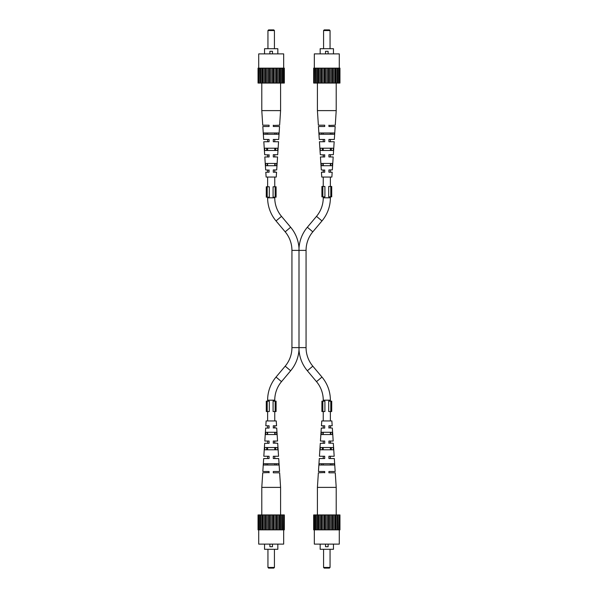 <?xml version="1.0" encoding="UTF-8"?>
<svg xmlns="http://www.w3.org/2000/svg" width="598" height="598" viewBox="0 0 598 598"><rect width="100%" height="100%" fill="white"/><g stroke="black" fill="none" stroke-linecap="round" stroke-linejoin="round"><path stroke-width="0.9" d="M330.799 186.464L331.711 186.464L331.711 196.839L328.706 196.839L328.706 186.464L330.799 186.464L330.799 196.839M322.83 186.464L321.911 186.464L321.911 196.839L324.916 196.839L324.916 186.464L322.83 186.464L322.83 196.839M322.83 411.536L324.916 411.536L324.916 401.161L322.83 401.161L322.83 411.536L321.911 411.536L321.911 401.161L322.83 401.161M328.706 401.161L330.799 401.161L330.799 411.536L328.706 411.536L328.706 401.161M330.799 411.536L331.711 411.536L331.711 401.161L330.799 401.161M274.751 197.161L274.751 197.811A28.846 28.846 0 0 0 281.501 216.356L290.65 227.247A35.977 35.977 0 0 1 299 248.222L299 250.375L299 248.222A35.977 35.977 0 0 1 307.35 227.247L316.499 216.356A28.846 28.846 0 0 0 323.249 197.811L323.249 196.839M323.249 186.464L323.249 177.06M323.249 172.202L323.249 169.929M323.249 165.721L323.249 163.448M323.249 156.968L323.249 154.695M323.249 150.487L323.249 148.214M323.249 141.733L323.249 139.461M323.249 134.273L323.249 132.98M323.249 401.161L323.249 400.189A28.846 28.846 0 0 0 316.499 381.644L307.35 370.753A35.977 35.977 0 0 1 299 349.778L299 250.375L306.064 250.375A28.846 28.846 0 0 1 312.814 231.837L321.963 220.939A35.977 35.977 0 0 0 330.38 197.811L330.38 196.839M330.38 186.464L330.38 177.06M330.38 172.202L330.38 169.929M330.38 165.721L330.38 163.448M330.38 156.968L330.38 154.695M330.38 150.487L330.38 148.214M330.38 141.733L330.38 139.461M330.38 134.273L330.38 132.98M299 250.375L291.936 250.375A28.846 28.846 0 0 0 285.186 231.837L276.037 220.939A35.977 35.977 0 0 1 267.62 197.811L267.62 197.161M291.936 250.375L291.936 347.625A28.846 28.846 0 0 1 285.186 366.163L276.037 377.061A35.977 35.977 0 0 0 267.62 400.189L267.62 401.161M291.936 347.625L306.064 347.625A28.846 28.846 0 0 0 312.814 366.163L321.963 377.061A35.977 35.977 0 0 1 330.38 400.189L330.38 401.161M299 349.778A35.977 35.977 0 0 1 290.65 370.753L281.501 381.644A28.846 28.846 0 0 0 274.751 400.189L274.751 401.161M267.62 186.785L267.62 177.06M267.62 172.202L267.62 169.929M267.62 165.721L267.62 163.448M267.62 156.968L267.62 154.695M267.62 150.487L267.62 148.214M267.62 141.733L267.62 139.461M267.62 134.273L267.62 132.98M274.751 186.785L274.751 177.06M274.751 172.202L274.751 169.929M274.751 165.721L274.751 163.448M274.751 156.968L274.751 154.695M274.751 150.487L274.751 148.214M274.751 141.733L274.751 139.461M274.751 134.273L274.751 132.98M330.38 411.536L330.38 420.94M330.38 425.798L330.38 428.071M330.38 432.279L330.38 434.552M330.38 441.032L330.38 443.305M330.38 447.513L330.38 449.786M330.38 456.267L330.38 458.539M330.38 463.727L330.38 465.02M323.249 411.536L323.249 420.94M323.249 425.798L323.249 428.071M323.249 432.279L323.249 434.552M323.249 441.032L323.249 443.305M323.249 447.513L323.249 449.786M323.249 456.267L323.249 458.539M323.249 463.727L323.249 465.02M274.751 411.536L274.751 420.94M274.751 425.798L274.751 428.071M274.751 432.279L274.751 434.552M274.751 441.032L274.751 443.305M274.751 447.513L274.751 449.786M274.751 456.267L274.751 458.539M274.751 463.727L274.751 465.02M267.62 411.536L267.62 420.94M267.62 425.798L267.62 428.071M267.62 432.279L267.62 434.552M267.62 441.032L267.62 443.305M267.62 447.513L267.62 449.786M267.62 456.267L267.62 458.539M267.62 463.727L267.62 465.02M267.201 197.161L269.294 197.161L269.294 186.785L267.201 186.785L267.201 197.161L266.289 197.161L266.289 186.785L267.201 186.785M273.084 186.785L275.17 186.785L275.17 197.161L273.084 197.161L273.084 186.785M275.17 197.161L276.089 197.161L276.089 186.785L275.17 186.785M258.71 68.15L258.71 53.887L283.669 53.887L283.669 68.15M269.892 53.887L269.892 51.293L272.486 51.293L272.486 53.887M277.831 53.887L277.831 48.7L264.54 48.7L264.54 53.887M258.807 68.15L258.044 68.15L258.044 83.062L258.807 83.062L258.934 68.15L258.807 83.062M283.564 68.15L283.564 83.062L284.334 83.062L284.334 68.15L258.934 68.15M269.459 68.15L269.459 83.062L267.291 83.062L267.291 68.15M268.539 83.062L268.539 68.15M266.11 68.15L266.11 83.062L264.309 83.062L264.309 68.15M265.43 83.062L265.43 68.15M260.668 68.15L260.668 83.062L260.564 68.15M283.437 68.15L283.437 83.062L282.458 83.062L282.458 68.15M279.259 68.15L279.259 83.062L276.949 83.062L276.949 68.15M281.71 68.15L281.71 83.062L279.259 83.062M279.67 83.062L279.67 68.15M278.07 83.062L278.07 68.15M272.92 68.15L272.92 83.062L271.836 83.062L271.836 68.15M260.564 83.062L258.934 83.062M259.913 83.062L259.913 68.15M271.836 83.062L269.459 83.062M270.543 83.062L270.543 68.15M267.291 83.062L266.11 83.062M263.113 68.15L263.113 83.062L261.789 83.062L261.789 68.15M264.309 83.062L263.113 83.062M282.458 83.062L281.815 83.062L281.815 68.15M276.261 68.15L276.261 83.062L275.087 83.062L275.087 68.15M276.949 83.062L276.261 83.062M262.709 83.062L262.709 68.15M273.293 125.46L279.632 125.199L280.589 110.615L280.589 68.15M280.589 110.615L261.789 110.615L261.789 83.062L260.668 83.062M275.087 83.062L272.92 83.062M273.832 83.062L273.832 68.15M267.949 30.55L268.592 29.9L273.779 29.9L274.43 30.55L267.949 30.55L267.949 48.7M274.43 30.55L274.43 48.7M267.291 165.721L267.201 163.448M266.693 150.487L266.603 148.214M266.073 134.273L266.02 132.98M269.078 139.917L269.078 139.461L263.673 139.461L262.828 126.499L269.078 126.499L269.078 126.081M269.078 155.061L264.667 154.695L263.823 141.733L269.078 141.733L269.078 140.896M269.078 170.266L265.661 169.929L264.817 156.968L269.078 156.968L269.078 156.22M273.293 171.364L273.293 172.202L276.56 172.202L276.246 177.06L266.132 177.06L265.811 172.202L269.078 172.202L269.078 171.484M271.186 165.721L265.796 165.721L265.639 163.448L276.739 163.448L276.575 165.721L271.186 165.721M271.186 150.487L264.742 150.487L264.585 148.214L277.793 148.214L277.636 150.487L271.186 150.487M271.186 134.273L263.628 134.273L263.546 132.98L278.832 132.98L278.743 134.273L271.186 134.273M269.078 126.499L269.078 125.199L262.739 125.199L261.789 110.615M269.078 141.733L269.078 139.461M269.078 156.968L269.078 154.695M269.078 172.202L269.078 169.929M273.293 170.385L273.293 169.929L276.71 169.929L277.562 156.968L273.293 156.968L273.293 156.13M273.293 155.151L273.293 154.695L277.704 154.695L278.556 141.733L273.293 141.733L273.293 140.964M273.293 139.85L273.293 139.461L278.705 139.461L279.55 126.499L273.293 126.499L273.293 125.199M276.351 132.98L276.306 134.273M275.775 148.214L275.685 150.487M275.177 163.448L275.087 165.721M273.293 156.968L273.293 154.695M273.293 141.733L273.293 139.461M273.293 172.202L273.293 169.929M314.331 68.15L314.331 53.887L339.29 53.887L339.29 68.15M325.514 53.887L325.514 51.293L328.108 51.293L328.108 53.887M333.46 53.887L333.46 48.7L320.169 48.7L320.169 53.887M314.436 68.15L313.666 68.15L313.666 83.062L314.436 83.062L314.563 68.15L314.436 83.062M339.193 68.15L339.193 83.062L339.956 83.062L339.956 68.15L314.563 68.15M325.08 68.15L325.08 83.062L322.913 83.062L322.913 68.15M324.168 83.062L324.168 68.15M321.739 68.15L321.739 83.062L319.93 83.062L319.93 68.15M321.051 83.062L321.051 68.15M316.29 68.15L316.29 83.062L316.185 68.15M339.066 68.15L339.066 83.062L338.087 83.062L338.087 68.15M334.887 68.15L334.887 83.062L332.57 83.062L332.57 68.15M337.332 68.15L337.332 83.062L334.887 83.062M335.291 83.062L335.291 68.15M333.691 83.062L333.691 68.15M328.541 68.15L328.541 83.062L327.457 83.062L327.457 68.15M316.185 83.062L314.563 83.062M315.542 83.062L315.542 68.15M327.457 83.062L325.08 83.062M326.164 83.062L326.164 68.15M322.913 83.062L321.739 83.062M318.741 68.15L318.741 83.062L317.411 83.062L317.411 68.15M319.93 83.062L318.741 83.062M338.087 83.062L337.436 83.062L337.436 68.15M331.89 68.15L331.89 83.062L330.709 83.062L330.709 68.15M332.57 83.062L331.89 83.062M318.33 83.062L318.33 68.15M328.922 125.46L335.261 125.199L336.211 110.615L336.211 68.15M336.211 110.615L317.411 110.615L317.411 83.062L316.29 83.062M330.709 83.062L328.541 83.062M329.461 83.062L329.461 68.15M323.57 30.55L324.221 29.9L329.408 29.9L330.051 30.55L323.57 30.55L323.57 48.7M330.051 30.55L330.051 48.7M322.913 165.721L322.823 163.448M322.315 150.487L322.225 148.214M321.694 134.273L321.649 132.98M324.707 139.917L324.707 139.461L319.295 139.461L318.45 126.499L324.707 126.499L324.707 126.081M324.707 155.061L320.296 154.695L319.444 141.733L324.707 141.733L324.707 140.896M324.707 170.266L321.29 169.929L320.438 156.968L324.707 156.968L324.707 156.22M328.922 171.364L328.922 172.202L332.189 172.202L331.868 177.06L321.754 177.06L321.44 172.202L324.707 172.202L324.707 171.484M326.814 165.721L321.425 165.721L321.261 163.448L332.361 163.448L332.204 165.721L326.814 165.721M326.814 150.487L320.364 150.487L320.207 148.214L333.415 148.214L333.258 150.487L326.814 150.487M326.814 134.273L319.257 134.273L319.168 132.98L334.454 132.98L334.372 134.273L326.814 134.273M324.707 126.499L324.707 125.199L318.368 125.199L317.411 110.615M324.707 141.733L324.707 139.461M324.707 156.968L324.707 154.695M324.707 172.202L324.707 169.929M328.922 170.385L328.922 169.929L332.339 169.929L333.183 156.968L328.922 156.968L328.922 156.13M328.922 155.151L328.922 154.695L333.333 154.695L334.177 141.733L328.922 141.733L328.922 140.964M328.922 139.85L328.922 139.461L334.327 139.461L335.172 126.499L328.922 126.499L328.922 125.199M331.98 132.98L331.927 134.273M331.397 148.214L331.307 150.487M330.799 163.448L330.709 165.721M328.922 156.968L328.922 154.695M328.922 141.733L328.922 139.461M328.922 172.202L328.922 169.929M275.17 401.161L276.089 401.161L276.089 411.536L273.084 411.536L273.084 401.161L275.17 401.161L275.17 411.536M267.201 401.161L266.289 401.161L266.289 411.536L269.294 411.536L269.294 401.161L267.201 401.161L267.201 411.536M283.669 529.85L283.669 544.113L258.71 544.113L258.71 529.85M272.486 544.113L272.486 546.707L269.892 546.707L269.892 544.113M264.54 544.113L264.54 549.3L277.831 549.3L277.831 544.113M283.564 529.85L284.334 529.85L284.334 514.938L283.564 514.938L283.437 529.85L283.564 514.938M258.807 529.85L258.807 514.938L258.044 514.938L258.044 529.85L283.437 529.85M272.92 529.85L272.92 514.938L275.087 514.938L275.087 529.85M273.832 514.938L273.832 529.85M276.261 529.85L276.261 514.938L278.07 514.938L278.07 529.85M276.949 514.938L276.949 529.85M281.71 529.85L281.71 514.938L281.815 529.85M258.934 529.85L258.934 514.938L259.913 514.938L259.913 529.85M263.113 529.85L263.113 514.938L265.43 514.938L265.43 529.85M260.668 529.85L260.668 514.938L263.113 514.938M262.709 514.938L262.709 529.85M264.309 514.938L264.309 529.85M269.459 529.85L269.459 514.938L270.543 514.938L270.543 529.85M281.815 514.938L283.437 514.938M282.458 514.938L282.458 529.85M270.543 514.938L272.92 514.938M271.836 514.938L271.836 529.85M275.087 514.938L276.261 514.938M279.259 529.85L279.259 514.938L280.589 514.938L280.589 529.85M278.07 514.938L279.259 514.938M259.913 514.938L260.564 514.938L260.564 529.85M266.11 529.85L266.11 514.938L267.291 514.938L267.291 529.85M265.43 514.938L266.11 514.938M279.67 514.938L279.67 529.85M269.078 472.54L262.739 472.801L261.789 487.385L261.789 529.85M261.789 487.385L280.589 487.385L280.589 514.938L281.71 514.938M267.291 514.938L269.459 514.938M268.539 514.938L268.539 529.85M274.43 567.45L273.779 568.1L268.592 568.1L267.949 567.45L274.43 567.45L274.43 549.3M267.949 567.45L267.949 549.3M275.087 432.279L275.177 434.552M275.685 447.513L275.775 449.786M276.306 463.727L276.351 465.02M273.293 458.083L273.293 458.539L278.705 458.539L279.55 471.501L273.293 471.501L273.293 471.919M273.293 442.939L277.704 443.305L278.556 456.267L273.293 456.267L273.293 457.104M273.293 427.734L276.71 428.071L277.562 441.032L273.293 441.032L273.293 441.78M269.078 426.636L269.078 425.798L265.811 425.798L266.132 420.94L276.246 420.94L276.56 425.798L273.293 425.798L273.293 426.516M271.186 432.279L276.575 432.279L276.739 434.552L265.639 434.552L265.796 432.279L271.186 432.279M271.186 447.513L277.636 447.513L277.793 449.786L264.585 449.786L264.742 447.513L271.186 447.513M271.186 463.727L278.743 463.727L278.832 465.02L263.546 465.02L263.628 463.727L271.186 463.727M273.293 471.501L273.293 472.801L279.632 472.801L280.589 487.385M273.293 456.267L273.293 458.539M273.293 441.032L273.293 443.305M273.293 425.798L273.293 428.071M269.078 427.615L269.078 428.071L265.661 428.071L264.817 441.032L269.078 441.032L269.078 441.87M269.078 442.849L269.078 443.305L264.667 443.305L263.823 456.267L269.078 456.267L269.078 457.036M269.078 458.15L269.078 458.539L263.673 458.539L262.828 471.501L269.078 471.501L269.078 472.801M266.02 465.02L266.073 463.727M266.603 449.786L266.693 447.513M267.201 434.552L267.291 432.279M269.078 441.032L269.078 443.305M269.078 456.267L269.078 458.539M269.078 425.798L269.078 428.071M339.29 529.85L339.29 544.113L314.331 544.113L314.331 529.85M328.108 544.113L328.108 546.707L325.514 546.707L325.514 544.113M320.169 544.113L320.169 549.3L333.46 549.3L333.46 544.113M339.193 529.85L339.956 529.85L339.956 514.938L339.193 514.938L339.066 529.85L339.193 514.938M314.436 529.85L314.436 514.938L313.666 514.938L313.666 529.85L339.066 529.85M328.541 529.85L328.541 514.938L330.709 514.938L330.709 529.85M329.461 514.938L329.461 529.85M331.89 529.85L331.89 514.938L333.691 514.938L333.691 529.85M332.57 514.938L332.57 529.85M337.332 529.85L337.332 514.938L337.436 529.85M314.563 529.85L314.563 514.938L315.542 514.938L315.542 529.85M318.741 529.85L318.741 514.938L321.051 514.938L321.051 529.85M316.29 529.85L316.29 514.938L318.741 514.938M318.33 514.938L318.33 529.85M319.93 514.938L319.93 529.85M325.08 529.85L325.08 514.938L326.164 514.938L326.164 529.85M337.436 514.938L339.066 514.938M338.087 514.938L338.087 529.85M326.164 514.938L328.541 514.938M327.457 514.938L327.457 529.85M330.709 514.938L331.89 514.938M334.887 529.85L334.887 514.938L336.211 514.938L336.211 529.85M333.691 514.938L334.887 514.938M315.542 514.938L316.185 514.938L316.185 529.85M321.739 529.85L321.739 514.938L322.913 514.938L322.913 529.85M321.051 514.938L321.739 514.938M335.291 514.938L335.291 529.85M324.707 472.54L318.368 472.801L317.411 487.385L317.411 529.85M317.411 487.385L336.211 487.385L336.211 514.938L337.332 514.938M322.913 514.938L325.08 514.938M324.168 514.938L324.168 529.85M330.051 567.45L329.408 568.1L324.221 568.1L323.57 567.45L330.051 567.45L330.051 549.3M323.57 567.45L323.57 549.3M330.709 432.279L330.799 434.552M331.307 447.513L331.397 449.786M331.927 463.727L331.98 465.02M328.922 458.083L328.922 458.539L334.327 458.539L335.172 471.501L328.922 471.501L328.922 471.919M328.922 442.939L333.333 443.305L334.177 456.267L328.922 456.267L328.922 457.104M328.922 427.734L332.339 428.071L333.183 441.032L328.922 441.032L328.922 441.78M324.707 426.636L324.707 425.798L321.44 425.798L321.754 420.94L331.868 420.94L332.189 425.798L328.922 425.798L328.922 426.516M326.814 432.279L332.204 432.279L332.361 434.552L321.261 434.552L321.425 432.279L326.814 432.279M326.814 447.513L333.258 447.513L333.415 449.786L320.207 449.786L320.364 447.513L326.814 447.513M326.814 463.727L334.372 463.727L334.454 465.02L319.168 465.02L319.257 463.727L326.814 463.727M328.922 471.501L328.922 472.801L335.261 472.801L336.211 487.385M328.922 456.267L328.922 458.539M328.922 441.032L328.922 443.305M328.922 425.798L328.922 428.071M324.707 427.615L324.707 428.071L321.29 428.071L320.438 441.032L324.707 441.032L324.707 441.87M324.707 442.849L324.707 443.305L320.296 443.305L319.444 456.267L324.707 456.267L324.707 457.036M324.707 458.15L324.707 458.539L319.295 458.539L318.45 471.501L324.707 471.501L324.707 472.801M321.649 465.02L321.694 463.727M322.225 449.786L322.315 447.513M322.823 434.552L322.913 432.279M324.707 441.032L324.707 443.305M324.707 456.267L324.707 458.539M324.707 425.798L324.707 428.071M323.249 197.811L330.38 197.811M316.499 216.356L321.963 220.939M307.35 227.247L312.814 231.837M290.65 227.247L285.186 231.837M281.501 216.356L276.037 220.939M307.35 370.753L312.814 366.163M290.65 370.753L285.186 366.163M274.751 197.811L267.62 197.811M316.499 381.644L321.963 377.061M281.501 381.644L276.037 377.061M323.249 400.189L330.38 400.189M274.751 400.189L267.62 400.189M306.064 250.375L306.064 347.625"/></g></svg>
